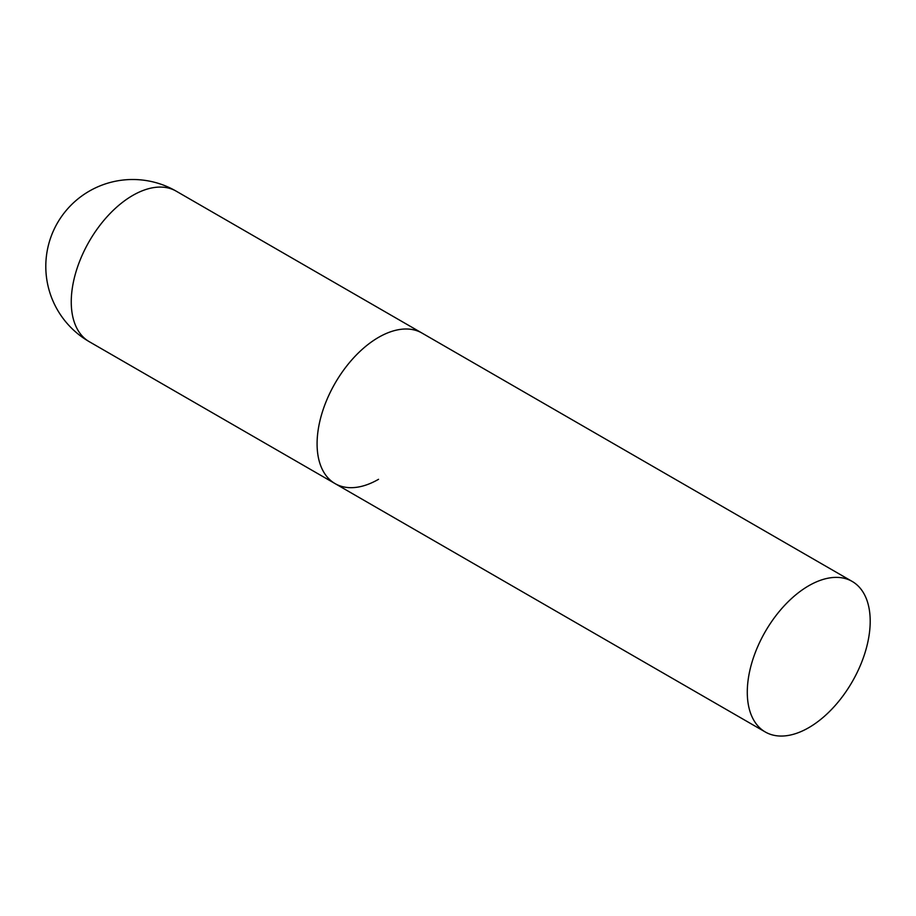<?xml version="1.0" encoding="UTF-8"?>
<svg xmlns="http://www.w3.org/2000/svg" width="916" height="916" viewBox="0 0 916 916"><rect width="100%" height="100%" fill="white"/><g stroke="black" fill="none" stroke-linecap="round" stroke-linejoin="round"><path stroke-width="1.37" d="M378.537 479.308A86.917 50.185 -60 0 1 335.084 483.614A86.917 50.185 -60 0 1 321.768 413.963A86.917 50.185 -60 0 1 378.537 337.374A86.917 50.185 -60 0 1 422.001 333.069A86.917 50.185 120 0 0 355.019 356.358A86.917 50.185 120 0 0 317.085 443.825A86.917 50.185 120 0 0 335.084 483.614L89.253 341.679A86.917 50.185 -60 0 1 71.253 301.891A86.917 50.185 -60 0 1 132.717 195.451A86.917 50.185 -60 0 1 176.17 191.146A86.917 86.917 0 0 0 45.8 266.407A86.917 86.917 0 0 0 89.253 341.679M870.2 621.231A86.917 50.185 120 0 0 852.201 581.442A86.917 50.185 120 0 0 785.23 604.732A86.917 50.185 120 0 0 747.284 692.198A86.917 50.185 120 0 0 765.284 731.987A86.917 50.185 120 0 0 832.266 708.698A86.917 50.185 120 0 0 870.2 621.231M852.201 581.442L176.17 191.146M335.084 483.614L765.284 731.987"/></g></svg>
